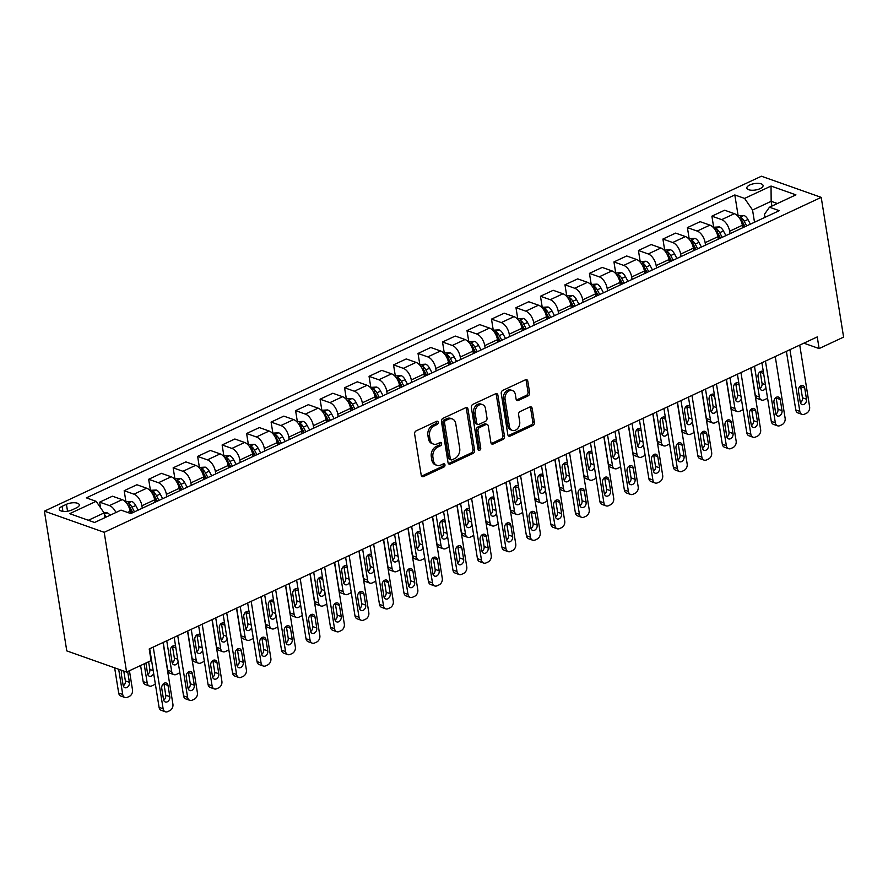 <?xml version="1.0" encoding="UTF-8"?>
<svg xmlns="http://www.w3.org/2000/svg" width="888" height="888" viewBox="0 0 888 888"><rect width="100%" height="100%" fill="white"/><g stroke="black" fill="none" stroke-linecap="round" stroke-linejoin="round"><path stroke-width="1.33" d="M438.217 422.277A1.765 1.31 109.5 0 0 436.619 421.301L416.183 430.846A2.52 1.876 109.5 0 0 414.629 434.032L421.212 475.18A2.52 1.876 109.5 0 0 422.3 476.656A2.52 1.876 109.5 0 0 423.509 476.567L443.933 467.021A1.765 1.31 109.5 0 0 443.423 463.825L440.781 465.057A8.059 6.005 109.5 0 1 436.918 465.345A8.059 6.005 109.5 0 1 433.455 460.617L432.911 457.187A8.059 6.005 109.5 0 1 437.884 446.997L440.537 445.765A1.765 1.31 109.5 0 0 440.015 442.557L437.373 443.8A8.059 6.005 109.5 0 1 433.511 444.078A8.059 6.005 109.5 0 1 430.047 439.36L429.503 435.93A8.059 6.005 109.5 0 1 434.487 425.741L437.129 424.497A1.765 1.31 109.5 0 0 438.217 422.277M433.511 444.078L431.901 443.512A8.059 6.005 109.5 0 1 428.438 438.783L427.883 435.353A8.059 6.005 109.5 0 1 432.867 425.163L435.509 423.931A1.765 1.31 109.5 0 0 436.508 421.356M421.589 476.112A2.52 1.876 109.5 0 0 421.889 476.001L442.324 466.455A1.765 1.31 109.5 0 0 443.312 463.869M436.918 465.345L435.309 464.768A8.059 6.005 109.5 0 1 431.834 460.051L431.291 456.621A8.059 6.005 109.5 0 1 436.274 446.431L438.916 445.188A1.765 1.31 109.5 0 0 439.915 442.613M749.783 184.97A8.214 3.241 -9.1 0 0 746.852 188.101A8.214 3.241 -9.1 0 0 751.725 190.243A8.214 3.241 -9.1 0 0 760.128 188.633A8.214 3.241 -9.1 0 0 763.07 185.503A8.214 3.241 -9.1 0 0 758.186 183.361A8.214 3.241 -9.1 0 0 749.783 184.97M528.083 395.893A2.52 1.876 109.5 0 0 529.637 392.707L527.794 381.163A2.52 1.876 109.5 0 0 526.706 379.687A2.52 1.876 109.5 0 0 525.507 379.775L502.808 390.376A2.52 1.876 109.5 0 0 501.254 393.562L507.847 434.709A2.52 1.876 109.5 0 0 508.924 436.197A2.52 1.876 109.5 0 0 510.134 436.097L532.822 425.507A2.52 1.876 109.5 0 0 534.387 422.322L532.145 408.369A2.52 1.876 109.5 0 0 531.068 406.893A2.52 1.876 109.5 0 0 529.859 406.981L520.146 411.521A2.52 1.876 109.5 0 0 518.592 414.707L519.702 421.622A6.738 5.017 109.5 0 1 517.76 428.393A6.738 5.017 109.5 0 1 512.309 430.38A6.738 5.017 109.5 0 1 509.412 426.429L505.072 399.334A6.738 5.017 109.5 0 1 507.015 392.563A6.738 5.017 109.5 0 1 512.465 390.576A6.738 5.017 109.5 0 1 515.362 394.527L516.083 399.045A2.52 1.876 109.5 0 0 517.171 400.521A2.52 1.876 109.5 0 0 518.37 400.433L528.083 395.893L526.473 395.327A2.52 1.876 109.5 0 0 528.027 392.141L526.173 380.597A2.52 1.876 109.5 0 0 525.807 379.664M104.196 532.312L126.584 672.061L151.071 660.617L149.206 648.973L817.249 336.918L819.113 348.562L843.6 337.118L821.211 197.369L104.196 532.312L44.4 511.155L761.416 176.224L821.211 197.369M467.987 409.102A2.52 1.876 109.5 0 0 466.91 407.625A2.52 1.876 109.5 0 0 465.701 407.714L443.012 418.315A2.52 1.876 109.5 0 0 441.447 421.5L448.04 462.648A2.52 1.876 109.5 0 0 449.128 464.124A2.52 1.876 109.5 0 0 450.327 464.036L473.026 453.435A2.52 1.876 109.5 0 0 474.581 450.249L467.987 409.102L466.367 408.536A2.52 1.876 109.5 0 0 466 407.603M472.904 404.351L495.604 393.75A2.52 1.876 109.5 0 1 496.803 393.661A2.52 1.876 109.5 0 1 497.891 395.138L504.484 436.286A2.52 1.876 109.5 0 1 502.919 439.471L493.217 444.011A2.52 1.876 109.5 0 1 492.008 444.1A2.52 1.876 109.5 0 1 490.92 442.624L488.256 425.929A2.52 1.876 109.5 0 0 487.168 424.453A2.52 1.876 109.5 0 0 485.958 424.542L479.52 427.55A2.52 1.876 109.5 0 0 477.966 430.736L480.741 448.107A1.765 1.31 109.5 0 1 478.055 449.372L471.35 407.525A2.52 1.876 109.5 0 1 472.904 404.351M72.139 509.879L76.446 507.858A7.959 3.141 -9.1 0 0 79.298 504.828A7.959 3.141 -9.1 0 0 74.57 502.752A7.959 3.141 -9.1 0 0 66.434 504.317L62.116 506.327A7.959 3.141 -9.1 0 0 59.274 509.357A7.959 3.141 -9.1 0 0 64.003 511.433A7.959 3.141 -9.1 0 0 72.139 509.879M738.117 215.573L734.809 194.949L86.358 497.857L96.137 501.32L69.686 513.675L94.583 522.477L121.023 510.123L130.802 513.575L779.253 210.678L769.474 207.215L764.501 214.241L765.001 217.327M734.809 194.949L744.588 198.413L771.039 186.058L795.926 194.861L769.474 207.215M126.584 672.061L66.789 650.904L44.4 511.155M803.862 343.168L819.113 348.562M96.137 501.32L104.096 512.92L104.862 517.671M104.096 512.92L88.356 520.268M771.916 206.072L771.161 201.321L752.547 210.012L754.5 222.233M713.63 227.006L711.887 216.173L724.619 210.223L734.398 213.686A10.268 5.539 65 0 1 742.357 225.286L742.745 227.728M711.887 216.173L721.667 219.636A10.268 5.539 65 0 1 729.625 231.235L730.014 233.677M689.132 238.45L687.401 227.617L700.133 221.667L709.912 225.119A10.268 5.539 65 0 1 717.87 236.73L718.259 239.161M687.401 227.617L697.18 231.069A10.268 5.539 65 0 1 705.139 242.679L705.527 245.11M664.646 249.883L662.914 239.05L675.646 233.1L685.425 236.563A10.268 5.539 65 0 1 693.384 248.163L693.772 250.605M662.914 239.05L672.693 242.513A10.268 5.539 65 0 1 680.652 254.112L681.041 256.554M640.159 261.327L638.428 250.494L651.159 244.544L660.938 247.996A10.268 5.539 65 0 1 668.897 259.607L669.286 262.038M638.428 250.494L648.207 253.946A10.268 5.539 65 0 1 656.154 265.556L656.554 267.987M615.673 272.76L613.941 261.927L626.673 255.977L636.452 259.44A10.268 5.539 65 0 1 644.41 271.04L644.799 273.482M613.941 261.927L623.72 265.39A10.268 5.539 65 0 1 631.668 276.989L632.067 279.431M591.186 284.204L589.443 273.371L602.186 267.421L611.965 270.884A10.268 5.539 65 0 1 619.913 282.484L620.312 284.926M589.443 273.371L599.222 276.823A10.268 5.539 65 0 1 607.181 288.434L607.57 290.864M566.699 295.637L564.957 284.804L577.7 278.865L587.468 282.317A10.268 5.539 65 0 1 595.426 293.917L595.815 296.359M564.957 284.804L574.736 288.267A10.268 5.539 65 0 1 582.695 299.866L583.083 302.309M542.202 307.082L540.47 296.248L553.202 290.298L562.981 293.762A10.268 5.539 65 0 1 570.94 305.361L571.328 307.803M540.47 296.248L550.249 299.711A10.268 5.539 65 0 1 558.208 311.311L558.596 313.753M517.715 318.514L515.984 307.681L528.715 301.742L538.494 305.195A10.268 5.539 65 0 1 546.453 316.805L546.841 319.236M515.984 307.681L525.763 311.144A10.268 5.539 65 0 1 533.721 322.744L534.11 325.186M493.229 329.959L491.497 319.125L504.229 313.175L514.008 316.639A10.268 5.539 65 0 1 521.966 328.238L522.355 330.68M491.497 319.125L501.276 322.588A10.268 5.539 65 0 1 509.235 334.188L509.623 336.63M468.742 341.403L467.01 330.569L479.742 324.62L489.521 328.072A10.268 5.539 65 0 1 497.48 339.682L497.868 342.113M467.01 330.569L476.789 334.021A10.268 5.539 65 0 1 484.737 345.621L485.137 348.063M444.255 352.836L442.524 342.002L455.255 336.053L465.035 339.516A10.268 5.539 65 0 1 472.982 351.115L473.382 353.557M442.524 342.002L452.292 345.465A10.268 5.539 65 0 1 460.25 357.065L460.639 359.507M419.769 364.28L418.026 353.446L430.769 347.497L440.537 350.949A10.268 5.539 65 0 1 448.496 362.559L448.884 364.99M418.026 353.446L427.805 356.898A10.268 5.539 65 0 1 435.764 368.509L436.152 370.94M395.282 375.713L393.539 364.879L406.271 358.93L416.05 362.393A10.268 5.539 65 0 1 424.009 373.992L424.397 376.434M393.539 364.879L403.319 368.342A10.268 5.539 65 0 1 411.277 379.942L411.666 382.384M370.784 387.157L369.053 376.323L381.785 370.374L391.564 373.826A10.268 5.539 65 0 1 399.522 385.436L399.911 387.867M369.053 376.323L378.832 379.775A10.268 5.539 65 0 1 386.791 391.386L387.179 393.817M346.298 398.59L344.566 387.756L357.298 381.807L367.077 385.27A10.268 5.539 65 0 1 375.036 396.869L375.424 399.311M344.566 387.756L354.345 391.22A10.268 5.539 65 0 1 362.304 402.819L362.693 405.261M321.811 410.034L320.08 399.2L332.811 393.251L342.59 396.714A10.268 5.539 65 0 1 350.549 408.314L350.938 410.756M320.08 399.2L329.859 402.653A10.268 5.539 65 0 1 337.806 414.263L338.206 416.694M297.325 421.467L295.593 410.633L308.325 404.695L318.104 408.147A10.268 5.539 65 0 1 326.051 419.747L326.451 422.189M295.593 410.633L305.361 414.097A10.268 5.539 65 0 1 313.32 425.696L313.708 428.138M272.838 432.911L271.095 422.078L283.838 416.128L293.617 419.591A10.268 5.539 65 0 1 301.565 431.191L301.964 433.633M271.095 422.078L280.874 425.541A10.268 5.539 65 0 1 288.833 437.14L289.222 439.582M248.351 444.344L246.609 433.511L259.34 427.572L269.12 431.024A10.268 5.539 65 0 1 277.078 442.635L277.467 445.066M246.609 433.511L256.388 436.974A10.268 5.539 65 0 1 264.347 448.573L264.735 451.015M223.854 455.788L222.122 444.955L234.854 439.005L244.633 442.468A10.268 5.539 65 0 1 252.592 454.068L252.98 456.51M222.122 444.955L231.901 448.418A10.268 5.539 65 0 1 239.86 460.017L240.248 462.459M199.367 467.232L197.636 456.399L210.367 450.449L220.146 453.901A10.268 5.539 65 0 1 228.105 465.512L228.494 467.943M197.636 456.399L207.415 459.851A10.268 5.539 65 0 1 215.373 471.45L215.762 473.892M174.881 478.665L173.149 467.832L185.881 461.882L195.66 465.345A10.268 5.539 65 0 1 203.618 476.945L204.007 479.387M173.149 467.832L182.928 471.295A10.268 5.539 65 0 1 190.887 482.894L191.275 485.336M150.394 490.109L148.662 479.276L161.394 473.326L171.173 476.778A10.268 5.539 65 0 1 179.132 488.389L179.52 490.82M148.662 479.276L158.441 482.728A10.268 5.539 65 0 1 166.389 494.339L166.789 496.769M125.907 501.542L124.165 490.709L136.907 484.759L146.687 488.222A10.268 5.539 65 0 1 154.634 499.822L155.034 502.264M124.165 490.709L133.944 494.172A10.268 5.539 65 0 1 141.902 505.772L142.291 508.214M100.588 507.803L99.678 502.153L112.421 496.203L122.189 499.655A10.268 5.539 65 0 1 130.148 511.266L130.503 513.475M777.377 203.519L771.161 201.321L771.039 186.058M99.678 502.153L109.457 505.605A10.268 5.539 65 0 1 115.928 512.498M752.547 210.012L744.588 198.413M448.407 463.58A2.52 1.876 109.5 0 0 448.718 463.469L471.406 452.869A2.52 1.876 109.5 0 0 472.96 449.683L466.367 408.536M445.632 420.524A1.765 1.31 109.5 0 0 444.544 422.755L450.327 458.874A1.765 1.31 109.5 0 0 451.937 459.851L454.723 458.552A8.059 6.005 109.5 0 0 459.707 448.351L455.744 423.665A8.059 6.005 109.5 0 0 452.281 418.936A8.059 6.005 109.5 0 0 448.429 419.225L445.632 420.524L444.022 419.957A1.765 1.31 109.5 0 0 442.934 422.189L444.544 422.755M451.093 459.906L449.472 459.34A1.765 1.31 109.5 0 1 448.718 458.308L442.934 422.189M452.281 418.936L450.671 418.37A8.059 6.005 109.5 0 0 446.808 418.648L448.429 419.225M444.022 419.957L446.808 418.648M491.297 443.545A2.52 1.876 109.5 0 0 491.597 443.434L501.309 438.894A2.52 1.876 109.5 0 0 502.863 435.719L496.27 394.561A2.52 1.876 109.5 0 0 495.904 393.639M487.168 424.453L485.547 423.876A2.52 1.876 109.5 0 0 484.349 423.976L477.899 426.984A2.52 1.876 109.5 0 0 476.345 430.158L479.132 447.541L480.741 448.107M478.144 449.716A1.765 1.31 109.5 0 0 479.132 447.541M485.481 408.613A6.738 5.017 109.5 0 0 482.584 404.662A6.738 5.017 109.5 0 0 477.134 406.649A6.738 5.017 109.5 0 0 475.191 413.42L476.723 422.966A2.52 1.876 109.5 0 0 477.8 424.442A2.52 1.876 109.5 0 0 479.009 424.353L485.447 421.345A2.52 1.876 109.5 0 0 487.001 418.159L485.481 408.613M482.584 404.662L480.963 404.084A6.738 5.017 109.5 0 0 475.513 406.071A6.738 5.017 109.5 0 0 473.57 412.842L475.191 413.42M477.8 424.442L476.19 423.865A2.52 1.876 109.5 0 1 475.102 422.388L473.57 412.842M516.45 399.977A2.52 1.876 109.5 0 0 516.761 399.866L526.473 395.327M512.465 390.576L510.844 390.01A6.738 5.017 109.5 0 0 505.405 391.997A6.738 5.017 109.5 0 0 503.452 398.768L505.072 399.334M512.309 430.38L510.689 429.803A6.738 5.017 109.5 0 1 507.792 425.851L503.452 398.768M508.214 435.642A2.52 1.876 109.5 0 0 508.524 435.531L531.213 424.93A2.52 1.876 109.5 0 0 532.767 421.745L530.536 407.803A2.52 1.876 109.5 0 0 530.169 406.871M114.641 667.832L118.681 693.051A5.139 3.818 -70.5 0 0 120.879 696.059L124.919 697.491A5.139 3.818 109.5 0 0 127.384 697.302L129.337 696.392A5.139 3.818 109.5 0 0 132.512 689.898L129.437 670.718M124.919 697.491A5.139 3.818 109.5 0 1 122.722 694.471L118.681 669.263M103.974 512.753L107.282 512.898A6.804 3.663 65 0 1 110.134 515.207M123.277 685.847A4.107 3.053 109.5 0 0 125.363 680.907L123.787 671.073M106.416 516.949A6.804 3.663 -115 0 0 104.817 515.351L104.451 515.151M122.144 670.484A4.107 3.053 109.5 0 0 121.345 674.092L123.132 685.27A4.107 3.053 109.5 0 0 124.908 687.678A4.107 3.053 109.5 0 0 128.227 686.468A4.107 3.053 109.5 0 0 129.404 682.339L127.672 671.55M163.037 642.512L172.916 704.195A5.139 3.818 109.5 0 1 169.741 710.678L167.788 711.599A5.139 3.818 109.5 0 1 165.323 711.776A5.139 3.818 109.5 0 1 163.126 708.768L153.247 647.086M149.695 648.74L159.085 707.336L163.126 708.768M169.808 696.636A4.107 3.053 -70.5 0 1 168.631 700.754A4.107 3.053 -70.5 0 1 165.301 701.964A4.107 3.053 -70.5 0 1 163.536 699.555L161.749 688.378A4.107 3.053 -70.5 0 1 162.937 684.26A4.107 3.053 -70.5 0 1 166.256 683.039A4.107 3.053 -70.5 0 1 168.021 685.447L169.808 696.636L165.767 695.204A4.107 3.053 -70.5 0 1 163.681 700.144M163.847 683.438A4.107 3.053 -70.5 0 1 163.98 684.026L165.767 695.204M165.323 711.776L161.283 710.345A5.139 3.818 -70.5 0 1 159.085 707.336M140.593 665.512L143.168 681.607A5.139 3.818 -70.5 0 0 145.377 684.615L149.417 686.047A5.139 3.818 109.5 0 0 151.87 685.869L153.835 684.948A5.139 3.818 109.5 0 0 155.322 683.849M149.417 686.047A5.139 3.818 109.5 0 1 147.208 683.039L144.133 663.858M125.375 501.798L131.779 501.454A6.804 3.663 65 0 1 135.72 505.483L138.184 510.134M147.763 674.414A4.107 3.053 109.5 0 0 149.85 669.474L148.618 661.76M128.904 507.092A6.804 3.663 65 0 1 129.648 508.313L132.112 512.964M134.465 511.865L132.001 507.215A6.804 3.663 -115 0 0 129.315 503.907L127.095 503.862M129.315 503.907L129.848 507.259A3.463 1.865 65 0 1 130.514 508.258L132.823 512.631M145.898 663.036L147.63 673.826A4.107 3.053 109.5 0 0 149.395 676.234A4.107 3.053 109.5 0 0 153.646 673.382M151.149 657.797A4.107 3.053 109.5 0 0 150.549 657.398M163.214 642.435L167.654 670.174A5.139 3.818 -70.5 0 0 169.863 673.182L173.904 674.614A5.139 3.818 109.5 0 0 176.357 674.425L178.322 673.515A5.139 3.818 109.5 0 0 179.809 672.405M173.904 674.614A5.139 3.818 109.5 0 1 171.695 671.594L166.755 640.77M149.861 490.354L156.266 490.021A6.804 3.663 65 0 1 160.206 494.039L162.671 498.69M172.25 662.97A4.107 3.053 109.5 0 0 174.348 658.03L172.549 646.853A4.107 3.053 109.5 0 0 172.416 646.275M153.391 495.659A6.804 3.663 65 0 1 154.135 496.88L156.599 501.531M158.952 500.432L156.488 495.781A6.804 3.663 -115 0 0 153.802 492.474L151.593 492.418M153.802 492.474L154.334 495.826A3.463 1.865 65 0 1 155 496.825L157.32 501.198M175.635 646.364A4.107 3.053 109.5 0 0 174.825 645.876A4.107 3.053 109.5 0 0 171.506 647.086A4.107 3.053 109.5 0 0 170.318 651.215L172.117 662.393A4.107 3.053 109.5 0 0 173.882 664.801A4.107 3.053 109.5 0 0 178.133 661.949M187.701 630.991L192.141 658.73A5.139 3.818 -70.5 0 0 194.35 661.738L198.39 663.17A5.139 3.818 109.5 0 0 200.843 662.992L202.808 662.071A5.139 3.818 109.5 0 0 204.296 660.972M198.39 663.17A5.139 3.818 109.5 0 1 196.181 660.161L191.242 629.337M174.348 478.921L180.752 478.577A6.804 3.663 65 0 1 184.693 482.606L187.168 487.257M196.736 651.537A4.107 3.053 109.5 0 0 198.834 646.597L197.036 635.408A4.107 3.053 109.5 0 0 196.903 634.831M177.889 484.215A6.804 3.663 65 0 1 178.621 485.436L181.085 490.087M183.439 488.988L180.974 484.337A6.804 3.663 -115 0 0 178.288 481.03L176.079 480.985M178.288 481.03L178.821 484.382A3.463 1.865 65 0 1 179.487 485.381L181.807 489.754M200.122 634.92A4.107 3.053 109.5 0 0 199.312 634.432A4.107 3.053 109.5 0 0 195.993 635.642A4.107 3.053 109.5 0 0 194.816 639.771L196.603 650.948A4.107 3.053 109.5 0 0 198.368 653.357A4.107 3.053 109.5 0 0 202.619 650.504M187.523 631.068L197.402 692.751A5.139 3.818 109.5 0 1 194.228 699.245L192.274 700.155A5.139 3.818 109.5 0 1 189.821 700.343A5.139 3.818 109.5 0 1 187.612 697.324L177.733 635.653M174.181 637.307L183.572 695.903L187.612 697.324M194.294 685.192A4.107 3.053 -70.5 0 1 193.118 689.321A4.107 3.053 -70.5 0 1 189.799 690.531A4.107 3.053 -70.5 0 1 188.034 688.122L186.236 676.945A4.107 3.053 -70.5 0 1 187.424 672.815A4.107 3.053 -70.5 0 1 190.742 671.606A4.107 3.053 -70.5 0 1 192.507 674.014L194.294 685.192L190.254 683.76A4.107 3.053 -70.5 0 1 188.167 688.7M188.334 672.005A4.107 3.053 -70.5 0 1 188.467 672.582L190.254 683.76M189.821 700.343L185.781 698.912A5.139 3.818 -70.5 0 1 183.572 695.903M212.01 619.635L221.889 681.318A5.139 3.818 109.5 0 1 218.726 687.8L216.761 688.722A5.139 3.818 109.5 0 1 214.308 688.899A5.139 3.818 109.5 0 1 212.099 685.891L202.22 624.209M198.668 625.862L208.058 684.459L212.099 685.891M218.792 673.748A4.107 3.053 -70.5 0 1 217.604 677.877A4.107 3.053 -70.5 0 1 214.286 679.087A4.107 3.053 -70.5 0 1 212.521 676.678L210.722 665.5A4.107 3.053 -70.5 0 1 211.91 661.371A4.107 3.053 -70.5 0 1 215.229 660.161A4.107 3.053 -70.5 0 1 216.994 662.57L218.792 673.748L214.752 672.327A4.107 3.053 -70.5 0 1 212.654 677.267M212.82 660.561A4.107 3.053 -70.5 0 1 212.954 661.149L214.752 672.327M214.308 688.899L210.267 687.467A5.139 3.818 -70.5 0 1 208.058 684.459M236.497 608.191L246.387 669.874A5.139 3.818 109.5 0 1 243.212 676.367L241.247 677.278A5.139 3.818 109.5 0 1 238.794 677.455A5.139 3.818 109.5 0 1 236.585 674.447L226.706 612.764M223.166 614.429L232.545 673.026L236.585 674.447M243.279 662.315A4.107 3.053 -70.5 0 1 242.091 666.444A4.107 3.053 -70.5 0 1 238.772 667.654A4.107 3.053 -70.5 0 1 237.007 665.245L235.22 654.068A4.107 3.053 -70.5 0 1 236.397 649.938A4.107 3.053 -70.5 0 1 239.716 648.728A4.107 3.053 -70.5 0 1 241.481 651.137L243.279 662.315L239.238 660.883A4.107 3.053 -70.5 0 1 237.14 665.822M237.307 649.117A4.107 3.053 -70.5 0 1 237.44 649.705L239.238 660.883M238.794 677.455L234.754 676.034A5.139 3.818 -70.5 0 1 232.545 673.026M212.188 619.547L216.628 647.297A5.139 3.818 -70.5 0 0 218.837 650.305L222.877 651.725A5.139 3.818 109.5 0 0 225.33 651.548L227.295 650.638A5.139 3.818 109.5 0 0 228.782 649.528M222.877 651.725A5.139 3.818 109.5 0 1 220.668 648.717L215.729 617.893M198.834 467.477L205.239 467.144A6.804 3.663 65 0 1 209.191 471.162L211.655 475.813M221.234 640.093A4.107 3.053 109.5 0 0 223.321 635.153L221.534 623.975A4.107 3.053 109.5 0 0 221.389 623.387M202.375 472.782A6.804 3.663 65 0 1 203.119 474.003L205.583 478.654M207.925 477.555L205.461 472.904A6.804 3.663 -115 0 0 202.775 469.597L200.566 469.541M202.775 469.597L203.308 472.949A3.463 1.865 65 0 1 203.974 473.937L206.294 478.321M224.609 623.487A4.107 3.053 109.5 0 0 223.809 622.999A4.107 3.053 109.5 0 0 220.479 624.209A4.107 3.053 109.5 0 0 219.303 628.327L221.09 639.515A4.107 3.053 109.5 0 0 222.855 641.924A4.107 3.053 109.5 0 0 227.106 639.071M260.994 596.758L270.873 658.441A5.139 3.818 109.5 0 1 267.699 664.923L265.734 665.845A5.139 3.818 109.5 0 1 263.281 666.022A5.139 3.818 109.5 0 1 261.072 663.014L251.193 601.331M247.652 602.985L257.032 661.582L261.072 663.014M267.765 650.871A4.107 3.053 -70.5 0 1 266.578 655A4.107 3.053 -70.5 0 1 263.259 656.21A4.107 3.053 -70.5 0 1 261.494 653.801L259.707 642.623A4.107 3.053 -70.5 0 1 260.883 638.494A4.107 3.053 -70.5 0 1 264.213 637.284A4.107 3.053 -70.5 0 1 265.978 639.693L267.765 650.871L263.725 649.45A4.107 3.053 -70.5 0 1 261.627 654.389M261.793 637.684A4.107 3.053 -70.5 0 1 261.938 638.261L263.725 649.45M263.281 666.022L259.241 664.59A5.139 3.818 -70.5 0 1 257.032 661.582M236.674 608.114L241.114 635.852A5.139 3.818 -70.5 0 0 243.323 638.861L247.364 640.292A5.139 3.818 109.5 0 0 249.828 640.115L251.781 639.194A5.139 3.818 109.5 0 0 253.269 638.095M247.364 640.292A5.139 3.818 109.5 0 1 245.155 637.284L240.226 606.46M223.321 456.032L229.726 455.699A6.804 3.663 65 0 1 233.677 459.729L236.141 464.38M245.721 628.66A4.107 3.053 109.5 0 0 247.808 623.72L246.02 612.531A4.107 3.053 109.5 0 0 245.876 611.954M226.862 461.338A6.804 3.663 65 0 1 227.606 462.559L230.07 467.21M232.423 466.111L229.948 461.46A6.804 3.663 -115 0 0 227.261 458.153L225.053 458.097M227.261 458.153L227.805 461.505A3.463 1.865 65 0 1 228.46 462.504L230.78 466.877M249.095 612.043A4.107 3.053 109.5 0 0 248.296 611.555A4.107 3.053 109.5 0 0 244.977 612.764A4.107 3.053 109.5 0 0 243.789 616.894L245.576 628.071A4.107 3.053 109.5 0 0 247.341 630.48A4.107 3.053 109.5 0 0 251.593 627.627M261.161 596.669L265.612 624.408A5.139 3.818 -70.5 0 0 267.81 627.428L271.85 628.848A5.139 3.818 109.5 0 0 274.314 628.671L276.268 627.76A5.139 3.818 109.5 0 0 277.755 626.65M271.85 628.848A5.139 3.818 109.5 0 1 269.652 625.84L264.713 595.015M247.819 444.599L254.212 444.266A6.804 3.663 65 0 1 258.164 448.285L260.628 452.936M270.207 617.216A4.107 3.053 109.5 0 0 272.294 612.276L270.507 601.098A4.107 3.053 109.5 0 0 270.374 600.51M251.348 449.905A6.804 3.663 65 0 1 252.092 451.126L254.556 455.777M256.91 454.678L254.445 450.027A6.804 3.663 -115 0 0 251.748 446.72L249.539 446.664M251.748 446.72L252.292 450.072A3.463 1.865 65 0 1 252.947 451.06L255.267 455.444M273.593 600.61A4.107 3.053 109.5 0 0 272.783 600.122A4.107 3.053 109.5 0 0 269.464 601.331A4.107 3.053 109.5 0 0 268.276 605.45L270.063 616.638A4.107 3.053 109.5 0 0 271.828 619.047A4.107 3.053 109.5 0 0 276.079 616.194M285.647 585.236L290.099 612.975A5.139 3.818 -70.5 0 0 292.307 615.983L296.348 617.415A5.139 3.818 109.5 0 0 298.801 617.227L300.755 616.316A5.139 3.818 109.5 0 0 302.253 615.218M296.348 617.415A5.139 3.818 109.5 0 1 294.139 614.407L289.199 583.583M272.305 433.155L278.71 432.822A6.804 3.663 65 0 1 282.65 436.852L285.115 441.491M294.694 605.783A4.107 3.053 109.5 0 0 296.781 600.832L294.994 589.654A4.107 3.053 109.5 0 0 294.86 589.077M275.835 438.461A6.804 3.663 65 0 1 276.579 439.682L279.043 444.333M281.396 443.234L278.932 438.583A6.804 3.663 -115 0 0 276.246 435.275L274.026 435.22M276.246 435.275L276.779 438.628A3.463 1.865 65 0 1 277.433 439.627L279.753 444M298.079 589.166A4.107 3.053 109.5 0 0 297.269 588.677A4.107 3.053 109.5 0 0 293.95 589.887A4.107 3.053 109.5 0 0 292.763 594.017L294.561 605.194A4.107 3.053 109.5 0 0 296.326 607.603A4.107 3.053 109.5 0 0 300.577 604.75M310.145 573.792L314.585 601.531A5.139 3.818 -70.5 0 0 316.794 604.539L320.834 605.971A5.139 3.818 109.5 0 0 323.288 605.794L325.252 604.872A5.139 3.818 109.5 0 0 326.74 603.773M320.834 605.971A5.139 3.818 109.5 0 1 318.626 602.963L313.686 572.138M296.792 421.722L303.197 421.378A6.804 3.663 65 0 1 307.137 425.408L309.601 430.058M319.181 594.338A4.107 3.053 109.5 0 0 321.278 589.399L319.48 578.221A4.107 3.053 109.5 0 0 319.347 577.633M300.322 427.028A6.804 3.663 65 0 1 301.065 428.249L303.53 432.9M305.883 431.801L303.419 427.15A6.804 3.663 -115 0 0 300.732 423.842L298.512 423.787M300.732 423.842L301.265 427.195A3.463 1.865 65 0 1 301.931 428.183L304.251 432.556M322.566 577.733A4.107 3.053 109.5 0 0 321.756 577.244A4.107 3.053 109.5 0 0 318.437 578.454A4.107 3.053 109.5 0 0 317.249 582.572L319.047 593.75A4.107 3.053 109.5 0 0 320.812 596.159A4.107 3.053 109.5 0 0 325.064 593.306M334.632 562.359L339.072 590.098A5.139 3.818 -70.5 0 0 341.281 593.106L345.321 594.538A5.139 3.818 109.5 0 0 347.774 594.35L349.739 593.439A5.139 3.818 109.5 0 0 351.226 592.329M345.321 594.538A5.139 3.818 109.5 0 1 343.112 591.53L338.173 560.694M321.278 410.278L327.683 409.945A6.804 3.663 65 0 1 331.624 413.963L334.088 418.614M343.667 582.894A4.107 3.053 109.5 0 0 345.765 577.955L343.967 566.777A4.107 3.053 109.5 0 0 343.834 566.2M324.819 415.584A6.804 3.663 65 0 1 325.552 416.805L328.016 421.456M330.369 420.357L327.905 415.706A6.804 3.663 -115 0 0 325.219 412.398L323.01 412.343M325.219 412.398L325.752 415.751A3.463 1.865 65 0 1 326.418 416.75L328.738 421.123M347.053 566.289A4.107 3.053 109.5 0 0 346.242 565.8A4.107 3.053 109.5 0 0 342.923 567.01A4.107 3.053 109.5 0 0 341.747 571.139L343.534 582.317A4.107 3.053 109.5 0 0 345.299 584.726A4.107 3.053 109.5 0 0 349.55 581.873M285.481 585.314L295.36 646.997A5.139 3.818 109.5 0 1 292.185 653.49L290.232 654.4A5.139 3.818 109.5 0 1 287.768 654.578A5.139 3.818 109.5 0 1 285.559 651.57L275.68 589.887M272.139 591.552L281.518 650.138L285.559 651.57M292.252 639.438A4.107 3.053 -70.5 0 1 291.064 643.556A4.107 3.053 -70.5 0 1 287.745 644.777A4.107 3.053 -70.5 0 1 285.98 642.368L284.193 631.179A4.107 3.053 -70.5 0 1 285.381 627.061A4.107 3.053 -70.5 0 1 288.7 625.851A4.107 3.053 -70.5 0 1 290.465 628.26L292.252 639.438L288.212 638.006A4.107 3.053 -70.5 0 1 286.125 642.945M286.28 626.24A4.107 3.053 -70.5 0 1 286.424 626.828L288.212 638.006M287.768 654.578L283.727 653.157A5.139 3.818 -70.5 0 1 281.518 650.138M309.968 573.881L319.846 635.553A5.139 3.818 109.5 0 1 316.672 642.046L314.718 642.956A5.139 3.818 109.5 0 1 312.254 643.145A5.139 3.818 109.5 0 1 310.056 640.137L300.166 578.454M296.625 580.108L306.016 638.705L310.056 640.137M316.739 627.994A4.107 3.053 -70.5 0 1 315.562 632.123A4.107 3.053 -70.5 0 1 312.232 633.333A4.107 3.053 -70.5 0 1 310.467 630.924L308.68 619.746A4.107 3.053 -70.5 0 1 309.868 615.617A4.107 3.053 -70.5 0 1 313.187 614.407A4.107 3.053 -70.5 0 1 314.951 616.816L316.739 627.994L312.698 626.573A4.107 3.053 -70.5 0 1 310.611 631.512M310.767 614.807A4.107 3.053 -70.5 0 1 310.911 615.384L312.698 626.573M312.254 643.145L308.214 641.713A5.139 3.818 -70.5 0 1 306.016 638.705M334.454 562.437L344.333 624.12A5.139 3.818 109.5 0 1 341.159 630.602L339.205 631.523A5.139 3.818 109.5 0 1 336.741 631.701A5.139 3.818 109.5 0 1 334.543 628.693L324.664 567.01M321.112 568.664L330.503 627.261L334.543 628.693M341.225 616.561A4.107 3.053 -70.5 0 1 340.049 620.679A4.107 3.053 -70.5 0 1 336.73 621.889A4.107 3.053 -70.5 0 1 334.965 619.491L333.166 608.302A4.107 3.053 -70.5 0 1 334.354 604.184A4.107 3.053 -70.5 0 1 337.673 602.974A4.107 3.053 -70.5 0 1 339.438 605.383L341.225 616.561L337.185 615.129A4.107 3.053 -70.5 0 1 335.098 620.068M335.264 603.363A4.107 3.053 -70.5 0 1 335.398 603.951L337.185 615.129M336.741 631.701L332.7 630.28A5.139 3.818 -70.5 0 1 330.503 627.261M358.941 550.993L368.82 612.676A5.139 3.818 109.5 0 1 365.656 619.169L363.692 620.079A5.139 3.818 109.5 0 1 361.238 620.268A5.139 3.818 109.5 0 1 359.03 617.26L349.151 555.577M345.599 557.231L354.989 615.828L359.03 617.26M365.723 605.116A4.107 3.053 -70.5 0 1 364.535 609.246A4.107 3.053 -70.5 0 1 361.216 610.456A4.107 3.053 -70.5 0 1 359.451 608.047L357.653 596.869A4.107 3.053 -70.5 0 1 358.841 592.74A4.107 3.053 -70.5 0 1 362.16 591.53A4.107 3.053 -70.5 0 1 363.925 593.939L365.723 605.116L361.682 603.685A4.107 3.053 -70.5 0 1 359.584 608.635M359.751 591.93A4.107 3.053 -70.5 0 1 359.884 592.507L361.682 603.685M361.238 620.268L357.198 618.836A5.139 3.818 -70.5 0 1 354.989 615.828M383.427 539.56L393.306 601.243A5.139 3.818 109.5 0 1 390.143 607.725L388.178 608.646A5.139 3.818 109.5 0 1 385.725 608.824A5.139 3.818 109.5 0 1 383.516 605.816L373.637 544.133M370.085 545.787L379.476 604.384L383.516 605.816M390.209 593.684A4.107 3.053 -70.5 0 1 389.022 597.802A4.107 3.053 -70.5 0 1 385.703 599.012A4.107 3.053 -70.5 0 1 383.938 596.603L382.151 585.425A4.107 3.053 -70.5 0 1 383.327 581.307A4.107 3.053 -70.5 0 1 386.646 580.097A4.107 3.053 -70.5 0 1 388.411 582.495L390.209 593.684L386.169 592.252A4.107 3.053 -70.5 0 1 384.071 597.191M384.238 580.486A4.107 3.053 -70.5 0 1 384.371 581.074L386.169 592.252M385.725 608.824L381.685 607.392A5.139 3.818 -70.5 0 1 379.476 604.384M359.118 550.915L363.558 578.654A5.139 3.818 -70.5 0 0 365.767 581.662L369.808 583.094A5.139 3.818 109.5 0 0 372.261 582.917L374.225 581.995A5.139 3.818 109.5 0 0 375.713 580.896M369.808 583.094A5.139 3.818 109.5 0 1 367.599 580.086L362.659 549.261M345.765 398.845L352.17 398.501A6.804 3.663 65 0 1 356.121 402.53L358.586 407.181M368.154 571.461A4.107 3.053 109.5 0 0 370.252 566.522L368.465 555.344A4.107 3.053 109.5 0 0 368.32 554.756M349.306 404.151A6.804 3.663 65 0 1 350.039 405.361L352.514 410.012M354.856 408.913L352.392 404.273A6.804 3.663 -115 0 0 349.706 400.965L347.497 400.91M349.706 400.965L350.238 404.306A3.463 1.865 65 0 1 350.904 405.305L353.224 409.679M371.539 554.856A4.107 3.053 109.5 0 0 370.74 554.356A4.107 3.053 109.5 0 0 367.41 555.577A4.107 3.053 109.5 0 0 366.233 559.695L368.021 570.873A4.107 3.053 109.5 0 0 369.785 573.282A4.107 3.053 109.5 0 0 374.037 570.429M407.925 528.116L417.804 589.799A5.139 3.818 109.5 0 1 414.629 596.292L412.665 597.202A5.139 3.818 109.5 0 1 410.212 597.391A5.139 3.818 109.5 0 1 408.003 594.383L398.124 532.7M394.583 534.354L403.962 592.951L408.003 594.383M414.696 582.239A4.107 3.053 -70.5 0 1 413.508 586.369A4.107 3.053 -70.5 0 1 410.189 587.579A4.107 3.053 -70.5 0 1 408.425 585.17L406.637 573.992A4.107 3.053 -70.5 0 1 407.814 569.863A4.107 3.053 -70.5 0 1 411.133 568.653A4.107 3.053 -70.5 0 1 412.898 571.062L414.696 582.239L410.656 580.808A4.107 3.053 -70.5 0 1 408.558 585.747M408.724 569.053A4.107 3.053 -70.5 0 1 408.857 569.63L410.656 580.808M410.212 597.391L406.171 595.959A5.139 3.818 -70.5 0 1 403.962 592.951M383.605 539.482L388.045 567.221A5.139 3.818 -70.5 0 0 390.254 570.229L394.294 571.661A5.139 3.818 109.5 0 0 396.758 571.472L398.712 570.562A5.139 3.818 109.5 0 0 400.199 569.452M394.294 571.661A5.139 3.818 109.5 0 1 392.085 568.642L387.157 537.817M370.252 387.401L376.656 387.068A6.804 3.663 65 0 1 380.608 391.086L383.072 395.737M392.651 560.017A4.107 3.053 109.5 0 0 394.738 555.078L392.951 543.9A4.107 3.053 109.5 0 0 392.807 543.323M373.793 392.707A6.804 3.663 65 0 1 374.536 393.928L377 398.579M379.343 397.48L376.878 392.829A6.804 3.663 -115 0 0 374.192 389.521L371.983 389.466M374.192 389.521L374.736 392.873A3.463 1.865 65 0 1 375.391 393.872L377.711 398.246M396.026 543.412A4.107 3.053 109.5 0 0 395.227 542.923A4.107 3.053 109.5 0 0 391.908 544.133A4.107 3.053 109.5 0 0 390.72 548.262L392.507 559.44A4.107 3.053 109.5 0 0 394.272 561.849A4.107 3.053 109.5 0 0 398.523 558.996M432.412 516.683L442.291 578.365A5.139 3.818 109.5 0 1 439.116 584.848L437.162 585.769A5.139 3.818 109.5 0 1 434.698 585.947A5.139 3.818 109.5 0 1 432.489 582.939L422.61 521.256M419.069 522.91L428.449 581.507L432.489 582.939M439.183 570.806A4.107 3.053 -70.5 0 1 437.995 574.925A4.107 3.053 -70.5 0 1 434.676 576.134A4.107 3.053 -70.5 0 1 432.911 573.726L431.124 562.548A4.107 3.053 -70.5 0 1 432.312 558.43A4.107 3.053 -70.5 0 1 435.631 557.209A4.107 3.053 -70.5 0 1 437.396 559.618L439.183 570.806L435.142 569.375A4.107 3.053 -70.5 0 1 433.055 574.314M433.211 557.609A4.107 3.053 -70.5 0 1 433.355 558.197L435.142 569.375M434.698 585.947L430.658 584.515A5.139 3.818 -70.5 0 1 428.449 581.507M408.091 528.038L412.543 555.777A5.139 3.818 -70.5 0 0 414.74 558.785L418.781 560.217A5.139 3.818 109.5 0 0 421.245 560.039L423.199 559.118A5.139 3.818 109.5 0 0 424.686 558.019M418.781 560.217A5.139 3.818 109.5 0 1 416.583 557.209L411.644 526.384M394.738 375.968L401.143 375.624A6.804 3.663 65 0 1 405.095 379.653L407.559 384.304M417.138 548.584A4.107 3.053 109.5 0 0 419.225 543.645L417.438 532.467A4.107 3.053 109.5 0 0 417.293 531.879M398.279 381.263A6.804 3.663 65 0 1 399.023 382.484L401.487 387.135M403.84 386.036L401.376 381.385A6.804 3.663 -115 0 0 398.679 378.077L396.47 378.033M398.679 378.077L399.223 381.429A3.463 1.865 65 0 1 399.878 382.428L402.197 386.802M420.524 531.968A4.107 3.053 109.5 0 0 419.713 531.479A4.107 3.053 109.5 0 0 416.394 532.689A4.107 3.053 109.5 0 0 415.207 536.818L416.994 547.996A4.107 3.053 109.5 0 0 418.759 550.405A4.107 3.053 109.5 0 0 423.01 547.552M456.898 505.239L466.777 566.921A5.139 3.818 109.5 0 1 463.603 573.415L461.649 574.325A5.139 3.818 109.5 0 1 459.185 574.514A5.139 3.818 109.5 0 1 456.987 571.495L447.097 509.812M443.556 511.477L452.947 570.074L456.987 571.495M463.669 559.362A4.107 3.053 -70.5 0 1 462.482 563.491A4.107 3.053 -70.5 0 1 459.163 564.701A4.107 3.053 -70.5 0 1 457.398 562.293L455.611 551.115A4.107 3.053 -70.5 0 1 456.798 546.986A4.107 3.053 -70.5 0 1 460.117 545.776A4.107 3.053 -70.5 0 1 461.882 548.185L463.669 559.362L459.629 557.93A4.107 3.053 -70.5 0 1 457.542 562.87M457.697 546.176A4.107 3.053 -70.5 0 1 457.842 546.753L459.629 557.93M459.185 574.514L455.144 573.082A5.139 3.818 -70.5 0 1 452.947 570.074M432.578 516.605L437.029 544.344A5.139 3.818 -70.5 0 0 439.227 547.352L443.267 548.773A5.139 3.818 109.5 0 0 445.732 548.595L447.685 547.685A5.139 3.818 109.5 0 0 449.184 546.575M443.267 548.773A5.139 3.818 109.5 0 1 441.07 545.765L436.13 514.94M419.236 364.524L425.641 364.191A6.804 3.663 65 0 1 429.581 368.209L432.045 372.86M441.625 537.14A4.107 3.053 109.5 0 0 443.711 532.201L441.924 521.023A4.107 3.053 109.5 0 0 441.791 520.446M422.766 369.83A6.804 3.663 65 0 1 423.509 371.051L425.974 375.702M428.327 374.603L425.863 369.952A6.804 3.663 -115 0 0 423.176 366.644L420.956 366.589M423.176 366.644L423.709 369.996A3.463 1.865 65 0 1 424.364 370.995L426.684 375.369M445.01 520.534A4.107 3.053 109.5 0 0 444.2 520.046A4.107 3.053 109.5 0 0 440.881 521.256A4.107 3.053 109.5 0 0 439.693 525.385L441.491 536.563A4.107 3.053 109.5 0 0 443.256 538.972A4.107 3.053 109.5 0 0 447.508 536.119M481.385 493.806L491.264 555.488A5.139 3.818 109.5 0 1 488.089 561.971L486.136 562.892A5.139 3.818 109.5 0 1 483.671 563.07A5.139 3.818 109.5 0 1 481.474 560.062L471.595 498.379M468.043 500.033L477.433 558.63L481.474 560.062M488.156 547.918A4.107 3.053 -70.5 0 1 486.979 552.047A4.107 3.053 -70.5 0 1 483.66 553.257A4.107 3.053 -70.5 0 1 481.895 550.849L480.097 539.671A4.107 3.053 -70.5 0 1 481.285 535.542A4.107 3.053 -70.5 0 1 484.604 534.332A4.107 3.053 -70.5 0 1 486.369 536.741L488.156 547.918L484.115 546.497A4.107 3.053 -70.5 0 1 482.029 551.437M482.195 534.731A4.107 3.053 -70.5 0 1 482.328 535.32L484.115 546.497M483.671 563.07L479.631 561.638A5.139 3.818 -70.5 0 1 477.433 558.63M457.076 505.161L461.516 532.9A5.139 3.818 -70.5 0 0 463.725 535.908L467.765 537.34A5.139 3.818 109.5 0 0 470.218 537.162L472.183 536.241A5.139 3.818 109.5 0 0 473.67 535.142M467.765 537.34A5.139 3.818 109.5 0 1 465.556 534.332L460.617 503.507M443.723 353.091L450.127 352.747A6.804 3.663 65 0 1 454.068 356.776L456.532 361.427M466.111 525.707A4.107 3.053 109.5 0 0 468.198 520.768L466.411 509.579A4.107 3.053 109.5 0 0 466.278 509.002M447.252 358.386A6.804 3.663 65 0 1 447.996 359.607L450.46 364.258M452.813 363.159L450.349 358.508A6.804 3.663 -115 0 0 447.663 355.2L445.443 355.156M447.663 355.2L448.196 358.552A3.463 1.865 65 0 1 448.862 359.551L451.182 363.925M469.497 509.09A4.107 3.053 109.5 0 0 468.686 508.602A4.107 3.053 109.5 0 0 465.368 509.812A4.107 3.053 109.5 0 0 464.18 513.941L465.978 525.119A4.107 3.053 109.5 0 0 467.743 527.528A4.107 3.053 109.5 0 0 471.994 524.675M505.871 482.362L515.75 544.044A5.139 3.818 109.5 0 1 512.587 550.538L510.622 551.448A5.139 3.818 109.5 0 1 508.169 551.626A5.139 3.818 109.5 0 1 505.96 548.618L496.081 486.935M492.529 488.6L501.92 547.197L505.96 548.618M512.642 536.485A4.107 3.053 -70.5 0 1 511.466 540.614A4.107 3.053 -70.5 0 1 508.147 541.824A4.107 3.053 -70.5 0 1 506.382 539.416L504.584 528.238A4.107 3.053 -70.5 0 1 505.772 524.109A4.107 3.053 -70.5 0 1 509.09 522.899A4.107 3.053 -70.5 0 1 510.855 525.308L512.642 536.485L508.602 535.053A4.107 3.053 -70.5 0 1 506.515 539.993M506.682 523.287A4.107 3.053 -70.5 0 1 506.815 523.876L508.602 535.053M508.169 551.626L504.129 550.205A5.139 3.818 -70.5 0 1 501.92 547.197M481.562 493.717L486.002 521.467A5.139 3.818 -70.5 0 0 488.211 524.475L492.252 525.896A5.139 3.818 109.5 0 0 494.705 525.718L496.67 524.808A5.139 3.818 109.5 0 0 498.157 523.698M492.252 525.896A5.139 3.818 109.5 0 1 490.043 522.888L485.103 492.063M468.209 341.647L474.614 341.314A6.804 3.663 65 0 1 478.554 345.332L481.019 349.983M490.598 514.263A4.107 3.053 109.5 0 0 492.696 509.324L490.898 498.146A4.107 3.053 109.5 0 0 490.764 497.558M471.739 346.953A6.804 3.663 65 0 1 472.483 348.174L474.947 352.825M477.3 351.726L474.836 347.075A6.804 3.663 -115 0 0 472.15 343.767L469.941 343.712M472.15 343.767L472.682 347.119A3.463 1.865 65 0 1 473.348 348.107L475.668 352.492M493.983 497.657A4.107 3.053 109.5 0 0 493.173 497.169A4.107 3.053 109.5 0 0 489.854 498.379A4.107 3.053 109.5 0 0 488.678 502.497L490.465 513.686A4.107 3.053 109.5 0 0 492.23 516.095A4.107 3.053 109.5 0 0 496.481 513.242M530.358 470.929L540.237 532.611A5.139 3.818 109.5 0 1 537.074 539.094L535.109 540.015A5.139 3.818 109.5 0 1 532.656 540.193A5.139 3.818 109.5 0 1 530.447 537.185L520.568 475.502M517.016 477.156L526.406 535.753L530.447 537.185M537.14 525.041A4.107 3.053 -70.5 0 1 535.952 529.17A4.107 3.053 -70.5 0 1 532.634 530.38A4.107 3.053 -70.5 0 1 530.869 527.971L529.07 516.794A4.107 3.053 -70.5 0 1 530.258 512.665A4.107 3.053 -70.5 0 1 533.577 511.455A4.107 3.053 -70.5 0 1 535.342 513.863L537.14 525.041L533.1 523.62A4.107 3.053 -70.5 0 1 531.002 528.56M531.168 511.854A4.107 3.053 -70.5 0 1 531.302 512.432L533.1 523.62M532.656 540.193L528.615 538.761A5.139 3.818 -70.5 0 1 526.406 535.753M506.049 482.284L510.489 510.023A5.139 3.818 -70.5 0 0 512.698 513.031L516.738 514.463A5.139 3.818 109.5 0 0 519.191 514.274L521.156 513.364A5.139 3.818 109.5 0 0 522.644 512.265M516.738 514.463A5.139 3.818 109.5 0 1 514.529 511.455L509.59 480.63M492.696 330.203L499.1 329.87A6.804 3.663 65 0 1 503.052 333.899L505.516 338.55M515.084 502.83A4.107 3.053 109.5 0 0 517.182 497.891L515.384 486.702A4.107 3.053 109.5 0 0 515.251 486.125M496.237 335.509A6.804 3.663 65 0 1 496.969 336.73L499.433 341.381M501.787 340.282L499.322 335.631A6.804 3.663 -115 0 0 496.636 332.323L494.427 332.267M496.636 332.323L497.169 335.675A3.463 1.865 65 0 1 497.835 336.674L500.155 341.048M518.47 486.213A4.107 3.053 109.5 0 0 517.66 485.725A4.107 3.053 109.5 0 0 514.341 486.935A4.107 3.053 109.5 0 0 513.164 491.064L514.951 502.242A4.107 3.053 109.5 0 0 516.716 504.65A4.107 3.053 109.5 0 0 520.967 501.798M530.536 470.84L534.976 498.579A5.139 3.818 -70.5 0 0 537.185 501.598L541.225 503.019A5.139 3.818 109.5 0 0 543.689 502.841L545.643 501.92A5.139 3.818 109.5 0 0 547.13 500.821M541.225 503.019A5.139 3.818 109.5 0 1 539.016 500.011L534.088 469.186M517.182 318.77L523.587 318.437A6.804 3.663 65 0 1 527.539 322.455L530.003 327.106M539.582 491.386A4.107 3.053 109.5 0 0 541.669 486.446L539.882 475.269A4.107 3.053 109.5 0 0 539.738 474.68M520.723 324.076A6.804 3.663 65 0 1 521.467 325.297L523.931 329.948M526.273 328.849L523.809 324.198A6.804 3.663 -115 0 0 521.123 320.89L518.914 320.834M521.123 320.89L521.667 324.242A3.463 1.865 65 0 1 522.322 325.23L524.642 329.615M542.957 474.78A4.107 3.053 109.5 0 0 542.157 474.292A4.107 3.053 109.5 0 0 538.838 475.502A4.107 3.053 109.5 0 0 537.651 479.62L539.438 490.809A4.107 3.053 109.5 0 0 541.203 493.206A4.107 3.053 109.5 0 0 545.454 490.365M555.022 459.407L559.462 487.146A5.139 3.818 -70.5 0 0 561.671 490.154L565.712 491.586A5.139 3.818 109.5 0 0 568.176 491.397L570.129 490.487A5.139 3.818 109.5 0 0 571.617 489.388M565.712 491.586A5.139 3.818 109.5 0 1 563.503 488.578L558.574 457.753M541.669 307.326L548.074 306.993A6.804 3.663 65 0 1 552.025 311.011L554.489 315.662M564.069 479.953A4.107 3.053 109.5 0 0 566.156 475.002L564.368 463.825A4.107 3.053 109.5 0 0 564.224 463.247M545.21 312.632A6.804 3.663 65 0 1 545.954 313.853L548.418 318.503M550.771 317.405L548.296 312.754A6.804 3.663 -115 0 0 545.609 309.446L543.401 309.39M545.609 309.446L546.153 312.798A3.463 1.865 65 0 1 546.808 313.797L549.128 318.17M567.443 463.336A4.107 3.053 109.5 0 0 566.644 462.848A4.107 3.053 109.5 0 0 563.325 464.058A4.107 3.053 109.5 0 0 562.137 468.187L563.924 479.365A4.107 3.053 109.5 0 0 565.689 481.773A4.107 3.053 109.5 0 0 569.941 478.921M579.509 447.963L583.96 475.702A5.139 3.818 -70.5 0 0 586.158 478.71L590.198 480.142A5.139 3.818 109.5 0 0 592.662 479.964L594.616 479.043A5.139 3.818 109.5 0 0 596.103 477.944M590.198 480.142A5.139 3.818 109.5 0 1 588 477.134L583.061 446.309M566.167 295.893L572.56 295.549A6.804 3.663 65 0 1 576.512 299.578L578.976 304.229M588.555 468.509A4.107 3.053 109.5 0 0 590.642 463.569L588.855 452.392A4.107 3.053 109.5 0 0 588.722 451.803M569.696 301.199A6.804 3.663 65 0 1 570.44 302.42L572.904 307.059M575.258 305.971L572.793 301.321A6.804 3.663 -115 0 0 570.096 298.013L567.887 297.957M570.096 298.013L570.64 301.365A3.463 1.865 65 0 1 571.295 302.353L573.615 306.726M591.941 451.903A4.107 3.053 109.5 0 0 591.13 451.415A4.107 3.053 109.5 0 0 587.812 452.625A4.107 3.053 109.5 0 0 586.624 456.743L588.411 467.921A4.107 3.053 109.5 0 0 590.176 470.329A4.107 3.053 109.5 0 0 594.427 467.477M604.007 436.53L608.447 464.269A5.139 3.818 -70.5 0 0 610.655 467.277L614.696 468.709A5.139 3.818 109.5 0 0 617.149 468.52L619.103 467.61A5.139 3.818 109.5 0 0 620.601 466.5M614.696 468.709A5.139 3.818 109.5 0 1 612.487 465.701L607.547 434.865M590.653 284.449L597.058 284.116A6.804 3.663 65 0 1 600.998 288.134L603.463 292.785M613.042 457.065A4.107 3.053 109.5 0 0 615.129 452.125L613.342 440.948A4.107 3.053 109.5 0 0 613.208 440.37M594.183 289.754A6.804 3.663 65 0 1 594.927 290.975L597.391 295.626M599.744 294.527L597.28 289.877A6.804 3.663 -115 0 0 594.594 286.569L592.374 286.513M594.594 286.569L595.127 289.921A3.463 1.865 65 0 1 595.793 290.92L598.101 295.293M616.427 440.459A4.107 3.053 109.5 0 0 615.617 439.971A4.107 3.053 109.5 0 0 612.298 441.181A4.107 3.053 109.5 0 0 611.111 445.31L612.909 456.488A4.107 3.053 109.5 0 0 614.674 458.896A4.107 3.053 109.5 0 0 618.925 456.044M628.493 425.086L632.933 452.825A5.139 3.818 -70.5 0 0 635.142 455.833L639.182 457.265A5.139 3.818 109.5 0 0 641.635 457.087L643.6 456.166A5.139 3.818 109.5 0 0 645.088 455.067M639.182 457.265A5.139 3.818 109.5 0 1 636.974 454.256L632.034 423.432M615.14 273.016L621.545 272.672A6.804 3.663 65 0 1 625.485 276.701L627.949 281.352M637.529 445.632A4.107 3.053 109.5 0 0 639.626 440.692L637.828 429.514A4.107 3.053 109.5 0 0 637.695 428.926M618.67 278.31A6.804 3.663 65 0 1 619.413 279.531L621.878 284.182M624.231 283.083L621.767 278.432A6.804 3.663 -115 0 0 619.08 275.125L616.871 275.08M619.08 275.125L619.613 278.477A3.463 1.865 65 0 1 620.279 279.476L622.599 283.849M640.914 429.026A4.107 3.053 109.5 0 0 640.104 428.527A4.107 3.053 109.5 0 0 636.785 429.748A4.107 3.053 109.5 0 0 635.597 433.866L637.395 445.043A4.107 3.053 109.5 0 0 639.16 447.452A4.107 3.053 109.5 0 0 643.412 444.599M652.98 413.653L657.42 441.392A5.139 3.818 -70.5 0 0 659.629 444.4L663.669 445.832A5.139 3.818 109.5 0 0 666.122 445.643L668.087 444.733A5.139 3.818 109.5 0 0 669.574 443.623M663.669 445.832A5.139 3.818 109.5 0 1 661.46 442.812L656.521 411.988M639.626 261.572L646.031 261.239A6.804 3.663 65 0 1 649.972 265.257L652.447 269.908M662.015 434.188A4.107 3.053 109.5 0 0 664.113 429.248L662.315 418.07A4.107 3.053 109.5 0 0 662.182 417.493M643.167 266.877A6.804 3.663 65 0 1 643.9 268.098L646.364 272.749M648.717 271.65L646.253 266.999A6.804 3.663 -115 0 0 643.567 263.692L641.358 263.636M643.567 263.692L644.1 267.044A3.463 1.865 65 0 1 644.766 268.043L647.086 272.416M665.401 417.582A4.107 3.053 109.5 0 0 664.59 417.094A4.107 3.053 109.5 0 0 661.271 418.304A4.107 3.053 109.5 0 0 660.095 422.433L661.882 433.61A4.107 3.053 109.5 0 0 663.647 436.019A4.107 3.053 109.5 0 0 667.898 433.166M677.466 402.209L681.906 429.947A5.139 3.818 -70.5 0 0 684.115 432.956L688.156 434.387A5.139 3.818 109.5 0 0 690.609 434.21L692.573 433.289A5.139 3.818 109.5 0 0 694.061 432.19M688.156 434.387A5.139 3.818 109.5 0 1 685.947 431.379L681.007 400.555M664.113 250.139L670.518 249.794A6.804 3.663 65 0 1 674.469 253.824L676.934 258.475M686.513 422.755A4.107 3.053 109.5 0 0 688.6 417.815L686.813 406.637A4.107 3.053 109.5 0 0 686.668 406.049M667.654 255.433A6.804 3.663 65 0 1 668.387 256.654L670.862 261.305M673.204 260.206L670.74 255.555A6.804 3.663 -115 0 0 668.054 252.248L665.845 252.203M668.054 252.248L668.586 255.6A3.463 1.865 65 0 1 669.252 256.599L671.572 260.972M689.887 406.138A4.107 3.053 109.5 0 0 689.088 405.65A4.107 3.053 109.5 0 0 685.758 406.859A4.107 3.053 109.5 0 0 684.581 410.989L686.369 422.166A4.107 3.053 109.5 0 0 688.133 424.575A4.107 3.053 109.5 0 0 692.385 421.722M701.953 390.764L706.393 418.514A5.139 3.818 -70.5 0 0 708.602 421.523L712.642 422.943A5.139 3.818 109.5 0 0 715.106 422.766L717.06 421.856A5.139 3.818 109.5 0 0 718.547 420.746M712.642 422.943A5.139 3.818 109.5 0 1 710.433 419.935L705.505 389.111M688.6 238.694L695.004 238.361A6.804 3.663 65 0 1 698.956 242.38L701.42 247.031M710.999 411.311A4.107 3.053 109.5 0 0 713.086 406.371L711.299 395.193A4.107 3.053 109.5 0 0 711.155 394.605M692.14 244A6.804 3.663 65 0 1 692.884 245.221L695.348 249.872M697.702 248.773L695.226 244.122A6.804 3.663 -115 0 0 692.54 240.815L690.331 240.759M692.54 240.815L693.084 244.167A3.463 1.865 65 0 1 693.739 245.166L696.059 249.539M714.374 394.705A4.107 3.053 109.5 0 0 713.575 394.216A4.107 3.053 109.5 0 0 710.256 395.426A4.107 3.053 109.5 0 0 709.068 399.556L710.855 410.733A4.107 3.053 109.5 0 0 712.62 413.142A4.107 3.053 109.5 0 0 716.871 410.289M554.856 459.485L564.735 521.167A5.139 3.818 109.5 0 1 561.56 527.661L559.595 528.571A5.139 3.818 109.5 0 1 557.142 528.749A5.139 3.818 109.5 0 1 554.933 525.74L545.054 464.058M541.514 465.723L550.893 524.309L554.933 525.74M561.627 513.608A4.107 3.053 -70.5 0 1 560.439 517.726A4.107 3.053 -70.5 0 1 557.12 518.947A4.107 3.053 -70.5 0 1 555.355 516.539L553.568 505.35A4.107 3.053 -70.5 0 1 554.745 501.232A4.107 3.053 -70.5 0 1 558.064 500.022A4.107 3.053 -70.5 0 1 559.829 502.43L561.627 513.608L557.586 512.176A4.107 3.053 -70.5 0 1 555.488 517.116M555.655 500.41A4.107 3.053 -70.5 0 1 555.788 500.999L557.586 512.176M557.142 528.749L553.102 527.328A5.139 3.818 -70.5 0 1 550.893 524.309M579.342 448.052L589.221 509.723A5.139 3.818 109.5 0 1 586.047 516.217L584.082 517.127A5.139 3.818 109.5 0 1 581.629 517.316A5.139 3.818 109.5 0 1 579.42 514.307L569.541 452.625M566 454.279L575.38 512.876L579.42 514.307M586.113 502.164A4.107 3.053 -70.5 0 1 584.926 506.293A4.107 3.053 -70.5 0 1 581.607 507.503A4.107 3.053 -70.5 0 1 579.842 505.094L578.055 493.917A4.107 3.053 -70.5 0 1 579.231 489.788A4.107 3.053 -70.5 0 1 582.561 488.578A4.107 3.053 -70.5 0 1 584.326 490.986L586.113 502.164L582.073 500.743A4.107 3.053 -70.5 0 1 579.986 505.683M580.142 488.977A4.107 3.053 -70.5 0 1 580.286 489.554L582.073 500.743M581.629 517.316L577.589 515.884A5.139 3.818 -70.5 0 1 575.38 512.876M603.829 436.607L613.708 498.29A5.139 3.818 109.5 0 1 610.533 504.773L608.58 505.694A5.139 3.818 109.5 0 1 606.115 505.871A5.139 3.818 109.5 0 1 603.907 502.863L594.028 441.181M590.487 442.835L599.866 501.431L603.907 502.863M610.6 490.731A4.107 3.053 -70.5 0 1 609.412 494.849A4.107 3.053 -70.5 0 1 606.093 496.059A4.107 3.053 -70.5 0 1 604.328 493.661L602.541 482.473A4.107 3.053 -70.5 0 1 603.729 478.355A4.107 3.053 -70.5 0 1 607.048 477.145A4.107 3.053 -70.5 0 1 608.813 479.553L610.6 490.731L606.56 489.299A4.107 3.053 -70.5 0 1 604.473 494.239M604.628 477.533A4.107 3.053 -70.5 0 1 604.772 478.121L606.56 489.299M606.115 505.871L602.075 504.451A5.139 3.818 -70.5 0 1 599.866 501.431M628.316 425.163L638.195 486.846A5.139 3.818 109.5 0 1 635.02 493.34L633.066 494.25A5.139 3.818 109.5 0 1 630.602 494.438A5.139 3.818 109.5 0 1 628.404 491.43L618.525 429.748M614.973 431.401L624.364 489.998L628.404 491.43M635.087 479.287A4.107 3.053 -70.5 0 1 633.91 483.416A4.107 3.053 -70.5 0 1 630.58 484.626A4.107 3.053 -70.5 0 1 628.815 482.217L627.028 471.04A4.107 3.053 -70.5 0 1 628.216 466.91A4.107 3.053 -70.5 0 1 631.535 465.701A4.107 3.053 -70.5 0 1 633.299 468.109L635.087 479.287L631.046 477.855A4.107 3.053 -70.5 0 1 628.959 482.795M629.126 466.1A4.107 3.053 -70.5 0 1 629.259 466.677L631.046 477.855M630.602 494.438L626.562 493.007A5.139 3.818 -70.5 0 1 624.364 489.998M652.802 413.73L662.681 475.413A5.139 3.818 109.5 0 1 659.507 481.895L657.553 482.817A5.139 3.818 109.5 0 1 655.1 482.994A5.139 3.818 109.5 0 1 652.891 479.986L643.012 418.304M639.46 419.957L648.851 478.554L652.891 479.986M659.573 467.854A4.107 3.053 -70.5 0 1 658.397 471.972A4.107 3.053 -70.5 0 1 655.078 473.182A4.107 3.053 -70.5 0 1 653.313 470.773L651.515 459.596A4.107 3.053 -70.5 0 1 652.702 455.477A4.107 3.053 -70.5 0 1 656.021 454.268A4.107 3.053 -70.5 0 1 657.786 456.665L659.573 467.854L655.533 466.422A4.107 3.053 -70.5 0 1 653.446 471.362M653.612 454.656A4.107 3.053 -70.5 0 1 653.746 455.244L655.533 466.422M655.1 482.994L651.059 481.562A5.139 3.818 -70.5 0 1 648.851 478.554M677.289 402.286L687.168 463.969A5.139 3.818 109.5 0 1 684.004 470.462L682.04 471.373A5.139 3.818 109.5 0 1 679.586 471.561A5.139 3.818 109.5 0 1 677.378 468.542L667.499 406.871M663.947 408.524L673.337 467.121L677.378 468.542M684.071 456.41A4.107 3.053 -70.5 0 1 682.883 460.539A4.107 3.053 -70.5 0 1 679.564 461.749A4.107 3.053 -70.5 0 1 677.799 459.34L676.001 448.163A4.107 3.053 -70.5 0 1 677.189 444.033A4.107 3.053 -70.5 0 1 680.508 442.823A4.107 3.053 -70.5 0 1 682.273 445.232L684.071 456.41L680.03 454.978A4.107 3.053 -70.5 0 1 677.933 459.917M678.099 443.223A4.107 3.053 -70.5 0 1 678.232 443.8L680.03 454.978M679.586 471.561L675.546 470.129A5.139 3.818 -70.5 0 1 673.337 467.121M701.775 390.853L711.665 452.536A5.139 3.818 109.5 0 1 708.491 459.018L706.526 459.94A5.139 3.818 109.5 0 1 704.073 460.117A5.139 3.818 109.5 0 1 701.864 457.109L691.985 395.426M688.444 397.08L697.824 455.677L701.864 457.109M708.557 444.977A4.107 3.053 -70.5 0 1 707.37 449.095A4.107 3.053 -70.5 0 1 704.051 450.305A4.107 3.053 -70.5 0 1 702.286 447.896L700.499 436.718A4.107 3.053 -70.5 0 1 701.675 432.6A4.107 3.053 -70.5 0 1 704.994 431.379A4.107 3.053 -70.5 0 1 706.759 433.788L708.557 444.977L704.517 443.545A4.107 3.053 -70.5 0 1 702.419 448.484M702.586 431.779A4.107 3.053 -70.5 0 1 702.719 432.367L704.517 443.545M704.073 460.117L700.033 458.685A5.139 3.818 -70.5 0 1 697.824 455.677M726.273 379.409L736.152 441.092A5.139 3.818 109.5 0 1 732.977 447.585L731.013 448.496A5.139 3.818 109.5 0 1 728.56 448.684A5.139 3.818 109.5 0 1 726.351 445.665L716.472 383.982M712.931 385.647L722.31 444.244L726.351 445.665M733.044 433.533A4.107 3.053 -70.5 0 1 731.856 437.662A4.107 3.053 -70.5 0 1 728.537 438.872A4.107 3.053 -70.5 0 1 726.773 436.463L724.985 425.285A4.107 3.053 -70.5 0 1 726.162 421.156A4.107 3.053 -70.5 0 1 729.492 419.946A4.107 3.053 -70.5 0 1 731.257 422.355L733.044 433.533L729.004 432.101A4.107 3.053 -70.5 0 1 726.906 437.04M727.072 420.346A4.107 3.053 -70.5 0 1 727.216 420.923L729.004 432.101M728.56 448.684L724.519 447.252A5.139 3.818 -70.5 0 1 722.31 444.244M750.76 367.976L760.639 429.659A5.139 3.818 109.5 0 1 757.464 436.141L755.51 437.063A5.139 3.818 109.5 0 1 753.046 437.24A5.139 3.818 109.5 0 1 750.837 434.232L740.958 372.549M737.417 374.203L746.797 432.8L750.837 434.232M757.531 422.089A4.107 3.053 -70.5 0 1 756.343 426.218A4.107 3.053 -70.5 0 1 753.024 427.428A4.107 3.053 -70.5 0 1 751.259 425.019L749.472 413.841A4.107 3.053 -70.5 0 1 750.66 409.712A4.107 3.053 -70.5 0 1 753.979 408.502A4.107 3.053 -70.5 0 1 755.744 410.911L757.531 422.089L753.49 420.668A4.107 3.053 -70.5 0 1 751.403 425.607M751.559 408.902A4.107 3.053 -70.5 0 1 751.703 409.49L753.49 420.668M753.046 437.24L749.006 435.808A5.139 3.818 -70.5 0 1 746.797 432.8M726.44 379.331L730.891 407.07A5.139 3.818 -70.5 0 0 733.088 410.078L737.129 411.51A5.139 3.818 109.5 0 0 739.593 411.333L741.547 410.411A5.139 3.818 109.5 0 0 743.034 409.313M737.129 411.51A5.139 3.818 109.5 0 1 734.931 408.502L729.992 377.678M713.097 227.261L719.491 226.917A6.804 3.663 65 0 1 723.443 230.947L725.907 235.598M735.486 399.878A4.107 3.053 109.5 0 0 737.573 394.938L735.786 383.749A4.107 3.053 109.5 0 0 735.641 383.172M716.627 232.556A6.804 3.663 65 0 1 717.371 233.777L719.835 238.428M722.188 237.329L719.724 232.678A6.804 3.663 -115 0 0 717.027 229.37L714.818 229.326M717.027 229.37L717.571 232.723A3.463 1.865 65 0 1 718.226 233.722L720.545 238.095M738.872 383.261A4.107 3.053 109.5 0 0 738.061 382.772A4.107 3.053 109.5 0 0 734.742 383.982A4.107 3.053 109.5 0 0 733.555 388.112L735.342 399.289A4.107 3.053 109.5 0 0 737.107 401.698A4.107 3.053 109.5 0 0 741.358 398.845M775.246 356.532L785.125 418.215A5.139 3.818 109.5 0 1 781.951 424.708L779.997 425.618A5.139 3.818 109.5 0 1 777.533 425.796A5.139 3.818 109.5 0 1 775.335 422.788L765.445 361.105M761.904 362.77L771.295 421.367L775.335 422.788M782.017 410.656A4.107 3.053 -70.5 0 1 780.841 414.785A4.107 3.053 -70.5 0 1 777.511 415.995A4.107 3.053 -70.5 0 1 775.746 413.586L773.959 402.408A4.107 3.053 -70.5 0 1 775.146 398.279A4.107 3.053 -70.5 0 1 778.465 397.069A4.107 3.053 -70.5 0 1 780.23 399.478L782.017 410.656L777.977 409.224A4.107 3.053 -70.5 0 1 775.89 414.163M776.045 397.458A4.107 3.053 -70.5 0 1 776.19 398.046L777.977 409.224M777.533 425.796L773.492 424.375A5.139 3.818 -70.5 0 1 771.295 421.367M750.926 367.887L755.377 395.626A5.139 3.818 -70.5 0 0 757.575 398.645L761.615 400.066A5.139 3.818 109.5 0 0 764.08 399.889L766.033 398.978A5.139 3.818 109.5 0 0 767.532 397.868M761.615 400.066A5.139 3.818 109.5 0 1 759.418 397.058L754.478 366.233M737.584 215.817L743.989 215.484A6.804 3.663 65 0 1 747.929 219.503L750.393 224.153M759.973 388.433A4.107 3.053 109.5 0 0 762.059 383.494L760.272 372.316A4.107 3.053 109.5 0 0 760.139 371.728M741.114 221.123A6.804 3.663 65 0 1 741.857 222.344L744.322 226.995M746.675 225.896L744.211 221.245A6.804 3.663 -115 0 0 741.524 217.937L739.304 217.882M741.524 217.937L742.057 221.29A3.463 1.865 65 0 1 742.712 222.278L745.032 226.662M763.358 371.828A4.107 3.053 109.5 0 0 762.548 371.339A4.107 3.053 109.5 0 0 759.229 372.549A4.107 3.053 109.5 0 0 758.041 376.667L759.839 387.856A4.107 3.053 109.5 0 0 761.604 390.265A4.107 3.053 109.5 0 0 765.856 387.412M799.733 345.099L809.612 406.782A5.139 3.818 109.5 0 1 806.437 413.264L804.484 414.185A5.139 3.818 109.5 0 1 802.019 414.363A5.139 3.818 109.5 0 1 799.822 411.355L789.943 349.672M786.391 351.326L795.781 409.923L799.822 411.355M806.504 399.212A4.107 3.053 -70.5 0 1 805.327 403.341A4.107 3.053 -70.5 0 1 802.008 404.551A4.107 3.053 -70.5 0 1 800.243 402.142L798.445 390.964A4.107 3.053 -70.5 0 1 799.633 386.835A4.107 3.053 -70.5 0 1 802.952 385.625A4.107 3.053 -70.5 0 1 804.717 388.034L806.504 399.212L802.463 397.791A4.107 3.053 -70.5 0 1 800.377 402.73M800.543 386.025A4.107 3.053 -70.5 0 1 800.676 386.602L802.463 397.791M802.019 414.363L797.979 412.931A5.139 3.818 -70.5 0 1 795.781 409.923M742.357 225.286L729.625 231.235M717.87 236.73L705.139 242.679M693.384 248.163L680.652 254.112M668.897 259.607L656.154 265.556M644.41 271.04L631.668 276.989M619.913 282.484L607.181 288.434M595.426 293.917L582.695 299.866M570.94 305.361L558.208 311.311M546.453 316.805L533.721 322.744M521.966 328.238L509.235 334.188M497.48 339.682L484.737 345.621M472.982 351.115L460.25 357.065M448.496 362.559L435.764 368.509M424.009 373.992L411.277 379.942M399.522 385.436L386.791 391.386M375.036 396.869L362.304 402.819M350.549 408.314L337.806 414.263M326.051 419.747L313.32 425.696M301.565 431.191L288.833 437.14M277.078 442.635L264.347 448.573M252.592 454.068L239.86 460.017M228.105 465.512L215.373 471.45M203.618 476.945L190.887 482.894M179.132 488.389L166.389 494.339M154.634 499.822L141.902 505.772M130.148 511.266L127.606 512.454M122.189 499.655L109.457 505.605M146.687 488.222L133.944 494.172M171.173 476.778L158.441 482.728M195.66 465.345L182.928 471.295M220.146 453.901L207.415 459.851M244.633 442.468L231.901 448.418M269.12 431.024L256.388 436.974M293.617 419.591L280.874 425.541M318.104 408.147L305.361 414.097M342.59 396.714L329.859 402.653M367.077 385.27L354.345 391.22M391.564 373.826L378.832 379.775M416.05 362.393L403.319 368.342M440.537 350.949L427.805 356.898M465.035 339.516L452.292 345.465M489.521 328.072L476.789 334.021M514.008 316.639L501.276 322.588M538.494 305.195L525.763 311.144M562.981 293.762L550.249 299.711M587.468 282.317L574.736 288.267M611.965 270.884L599.222 276.823M636.452 259.44L623.72 265.39M660.938 247.996L648.207 253.946M685.425 236.563L672.693 242.513M709.912 225.119L697.18 231.069M734.398 213.686L721.667 219.636M62.926 511.355L62.116 506.327M67.532 511.211L66.434 504.317M432.867 425.163L434.487 425.741M427.883 435.353L429.503 435.93M428.438 438.783L430.047 439.36M438.916 445.188L440.537 445.765M436.274 446.431L437.884 446.997M431.291 456.621L432.911 457.187M431.834 460.051L433.455 460.617M442.324 466.455L443.933 467.021M421.889 476.001L423.509 476.567M435.509 423.931L437.129 424.497M472.96 449.683L474.581 450.249M471.406 452.869L473.026 453.435M448.718 463.469L450.327 464.036M448.718 458.308L450.327 458.874M496.27 394.561L497.891 395.138M502.863 435.719L504.484 436.286M501.309 438.894L502.919 439.471M491.597 443.434L493.217 444.011M484.349 423.976L485.958 424.542M477.899 426.984L479.52 427.55M476.345 430.158L477.966 430.736M475.102 422.388L476.723 422.966M516.761 399.866L518.37 400.433M507.792 425.851L509.412 426.429M530.536 407.803L532.145 408.369M532.767 421.745L534.387 422.322M531.213 424.93L532.822 425.507M508.524 435.531L510.134 436.097M526.173 380.597L527.794 381.163M528.027 392.141L529.637 392.707M122.722 694.471L118.681 693.051M107.159 512.887L104.307 514.219M125.363 680.907L129.404 682.339M105.173 517.526L104.817 515.351M168.021 685.447L163.98 684.026M147.208 683.039L143.168 681.607M131.646 501.454L126.951 503.64M135.72 505.483L132.001 507.215M149.85 669.474L153.202 670.662M150.86 659.285L151.415 659.473M171.695 671.594L167.654 670.174M156.133 490.01L151.437 492.207M160.206 494.039L156.488 495.781M174.348 658.03L177.689 659.218M172.549 646.853L175.902 648.04M196.181 660.161L192.141 658.73M180.619 478.577L175.924 480.763M184.693 482.606L180.974 484.337M198.834 646.597L202.187 647.774M197.036 635.408L200.388 636.596M192.507 674.014L188.467 672.582M216.994 662.57L212.954 661.149M241.481 651.137L237.44 649.705M220.668 648.717L216.628 647.297M205.106 467.132L200.411 469.33M209.191 471.162L205.461 472.904M223.321 635.153L226.673 636.341M221.534 623.975L224.875 625.163M265.978 639.693L261.938 638.261M245.155 637.284L241.114 635.852M229.604 455.699L224.897 457.886M233.677 459.729L229.948 461.46M247.808 623.72L251.16 624.897M246.02 612.531L249.373 613.719M269.652 625.84L265.612 624.408M254.09 444.255L249.384 446.453M258.164 448.285L254.445 450.027M272.294 612.276L275.646 613.464M270.507 601.098L273.859 602.286M294.139 614.407L290.099 612.975M278.577 432.811L273.881 435.009M282.65 436.852L278.932 438.583M296.781 600.832L300.133 602.02M294.994 589.654L298.346 590.842M318.626 602.963L314.585 601.531M303.063 421.378L298.368 423.576M307.137 425.408L303.419 427.15M321.278 589.399L324.62 590.587M319.48 578.221L322.832 579.409M343.112 591.53L339.072 590.098M327.55 409.934L322.855 412.132M331.624 413.963L327.905 415.706M345.765 577.955L349.117 579.143M343.967 566.777L347.319 567.965M290.465 628.26L286.424 626.828M314.951 616.816L310.911 615.384M339.438 605.383L335.398 603.951M363.925 593.939L359.884 592.507M388.411 582.495L384.371 581.074M367.599 580.086L363.558 578.654M352.036 398.501L347.341 400.699M356.121 402.53L352.392 404.273M370.252 566.522L373.604 567.71M368.465 555.344L371.806 556.521M412.898 571.062L408.857 569.63M392.085 568.642L388.045 567.221M376.534 387.057L371.828 389.255M380.608 391.086L376.878 392.829M394.738 555.078L398.09 556.265M392.951 543.9L396.303 545.088M437.396 559.618L433.355 558.197M416.583 557.209L412.543 555.777M401.021 375.624L396.314 377.811M405.095 379.653L401.376 381.385M419.225 543.645L422.577 544.832M417.438 532.467L420.79 533.644M461.882 548.185L457.842 546.753M441.07 545.765L437.029 544.344M425.507 364.18L420.812 366.378M429.581 368.209L425.863 369.952M443.711 532.201L447.064 533.388M441.924 521.023L445.276 522.211M486.369 536.741L482.328 535.32M465.556 534.332L461.516 532.9M449.994 352.747L445.299 354.934M454.068 356.776L450.349 358.508M468.198 520.768L471.55 521.944M466.411 509.579L469.763 510.767M510.855 525.308L506.815 523.876M490.043 522.888L486.002 521.467M474.481 341.303L469.785 343.501M478.554 345.332L474.836 347.075M492.696 509.324L496.037 510.511M490.898 498.146L494.25 499.334M535.342 513.863L531.302 512.432M514.529 511.455L510.489 510.023M498.967 329.87L494.272 332.057M503.052 333.899L499.322 335.631M517.182 497.891L520.534 499.067M515.384 486.702L518.736 487.889M539.016 500.011L534.976 498.579M523.454 318.426L518.759 320.624M527.539 322.455L523.809 324.198M541.669 486.446L545.021 487.634M539.882 475.269L543.223 476.456M563.503 488.578L559.462 487.146M547.952 306.982L543.245 309.179M552.025 311.011L548.296 312.754M566.156 475.002L569.508 476.19M564.368 463.825L567.721 465.012M588 477.134L583.96 475.702M572.438 295.549L567.732 297.746M576.512 299.578L572.793 301.321M590.642 463.569L593.994 464.757M588.855 452.392L592.207 453.568M612.487 465.701L608.447 464.269M596.925 284.105L592.229 286.302M600.998 288.134L597.28 289.877M615.129 452.125L618.481 453.313M613.342 440.948L616.694 442.135M636.974 454.256L632.933 452.825M621.411 272.672L616.716 274.858M625.485 276.701L621.767 278.432M639.626 440.692L642.968 441.88M637.828 429.514L641.18 430.691M661.46 442.812L657.42 441.392M645.898 261.227L641.203 263.425M649.972 265.257L646.253 266.999M664.113 429.248L667.465 430.436M662.315 418.07L665.667 419.258M685.947 431.379L681.906 429.947M670.385 249.794L665.689 251.981M674.469 253.824L670.74 255.555M688.6 417.815L691.952 418.992M686.813 406.637L690.154 407.814M710.433 419.935L706.393 418.514M694.882 238.35L690.176 240.548M698.956 242.38L695.226 244.122M713.086 406.371L716.438 407.559M711.299 395.193L714.651 396.381M559.829 502.43L555.788 500.999M584.326 490.986L580.286 489.554M608.813 479.553L604.772 478.121M633.299 468.109L629.259 466.677M657.786 456.665L653.746 455.244M682.273 445.232L678.232 443.8M706.759 433.788L702.719 432.367M731.257 422.355L727.216 420.923M755.744 410.911L751.703 409.49M734.931 408.502L730.891 407.07M719.369 226.917L714.662 229.104M723.443 230.947L719.724 232.678M737.573 394.938L740.925 396.115M735.786 383.749L739.138 384.937M780.23 399.478L776.19 398.046M759.418 397.058L755.377 395.626M743.855 215.473L739.16 217.671M747.929 219.503L744.211 221.245M762.059 383.494L765.412 384.682M760.272 372.316L763.625 373.504M804.717 388.034L800.676 386.602"/></g></svg>
